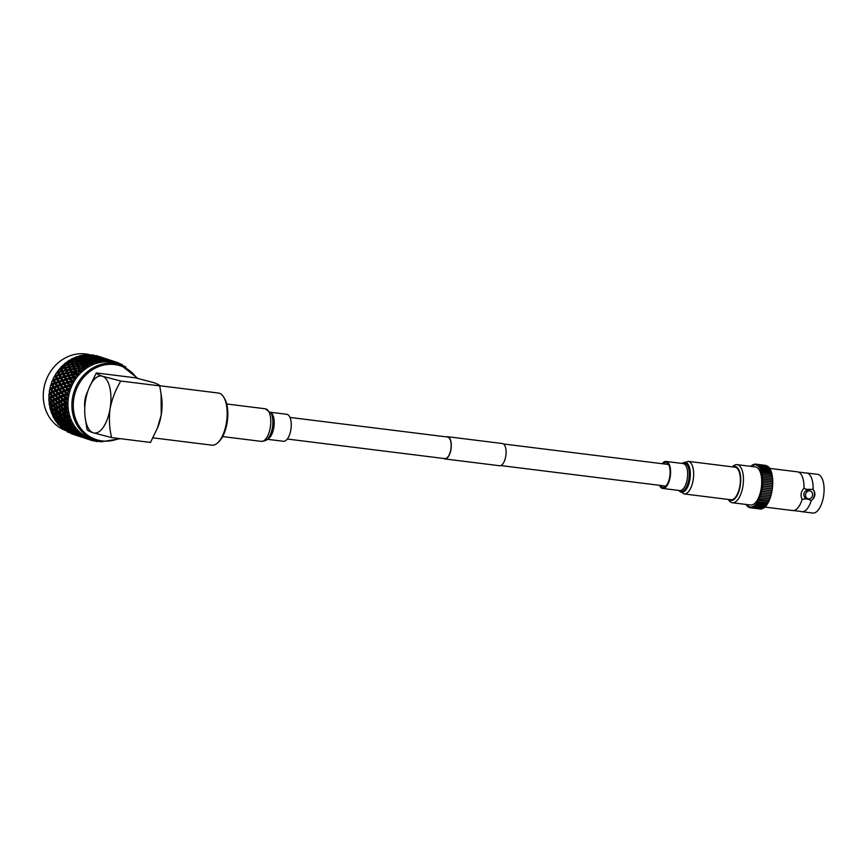 <?xml version="1.0" encoding="UTF-8"?>
<svg xmlns="http://www.w3.org/2000/svg" width="867" height="867" viewBox="0 0 867 867"><rect width="100%" height="100%" fill="white"/><g stroke="black" fill="none" stroke-linecap="round" stroke-linejoin="round"><path stroke-width="1.3" d="M289.99 417.439L447.545 437.022A10.881 4.812 97.1 0 1 447.946 437.12A10.881 4.812 97.1 0 1 450.916 448.889A10.881 4.812 97.1 0 1 444.858 458.621A10.881 4.812 97.1 0 1 444.446 458.524M446.386 436.881A11.195 4.953 97.1 0 1 447.578 436.719A11.195 4.953 97.1 0 1 448.001 436.816A11.195 4.953 97.1 0 1 451.046 448.922A11.195 4.953 97.1 0 1 444.814 458.925A11.195 4.953 97.1 0 1 444.392 458.838A11.195 4.953 97.1 0 1 443.698 458.48M447.578 436.719L502.383 443.525A11.195 4.953 97.1 0 1 502.806 443.622A11.195 4.953 97.1 0 1 505.851 455.728A11.195 4.953 97.1 0 1 499.62 465.742L444.814 458.925M764.727 507.065L792.698 510.544A19.497 8.627 97.1 0 0 793.576 510.555A19.497 8.627 97.1 0 0 802.138 499.468L805.454 498.828L808.673 499.327M808.109 499.164L811.263 500.606A19.497 8.627 97.1 0 1 801.834 511.682A19.497 8.627 97.1 0 1 801.097 511.519A19.497 8.627 97.1 0 1 800.989 511.476L793.576 510.555M769.896 468.418L797.51 471.854A19.497 8.627 97.1 0 1 798.247 472.016A19.497 8.627 97.1 0 1 798.366 472.06L805.768 472.981A19.497 8.627 97.1 0 1 806.646 472.992A19.497 8.627 97.1 0 1 807.383 473.154A19.497 8.627 97.1 0 1 813.116 489.313L806.418 489.4M728.67 499.49A17.177 7.597 -82.9 0 0 730.144 500.367A17.177 7.597 -82.9 0 0 740.234 485.888A17.177 7.597 -82.9 0 0 735.671 466.576A17.177 7.597 -82.9 0 0 732.723 466.901M732.366 466.847L732.604 466.609A19.193 8.497 97.1 0 1 737.069 464.647A19.193 8.497 97.1 0 1 737.795 464.81A19.193 8.497 97.1 0 1 743.019 485.563A19.193 8.497 97.1 0 1 732.333 502.741A19.193 8.497 97.1 0 1 731.607 502.578A19.193 8.497 97.1 0 1 728.486 499.739L728.313 499.446M771.717 492.369L761.67 491.123A21.209 9.385 97.1 0 1 761.616 491.275L771.663 492.521A21.209 9.385 97.1 0 0 771.695 492.369M771.294 494.082A21.209 9.385 97.1 0 1 771.262 494.212L761.215 492.955A21.209 9.385 97.1 0 0 761.248 492.814L761.616 491.275M770.839 495.74A21.209 9.385 97.1 0 1 770.806 495.848L760.76 494.602A21.209 9.385 97.1 0 0 760.803 494.45L761.215 492.955M770.319 497.355A21.209 9.385 97.1 0 1 770.297 497.43L760.251 496.173A21.209 9.385 97.1 0 0 760.294 496.043L760.76 494.602M769.744 498.893A21.209 9.385 97.1 0 1 769.733 498.937L759.687 497.691A21.209 9.385 97.1 0 0 759.741 497.55L760.251 496.173M758.571 500.465L758.419 500.443A21.209 9.385 97.1 0 0 758.484 500.324L768.726 501.776L769.127 500.357L759.069 499.11A21.209 9.385 97.1 0 0 759.134 498.991L759.687 497.691M757.856 501.69L757.736 501.679A21.209 9.385 97.1 0 0 757.801 501.57L758.419 500.443M757.119 502.806L757.01 502.795A21.209 9.385 97.1 0 0 757.075 502.697L757.736 501.679M756.36 503.814L756.262 503.803A21.209 9.385 97.1 0 0 756.327 503.716L757.01 502.795M755.569 504.692L755.482 504.681A21.209 9.385 97.1 0 0 755.558 504.605L756.262 503.803M754.778 505.439L754.691 505.428A21.209 9.385 97.1 0 0 754.767 505.363L755.482 504.681M753.965 506.046L753.889 506.035A21.209 9.385 97.1 0 0 753.965 505.992L754.225 506.512L754.691 505.428M753.152 506.512L753.087 506.501A21.209 9.385 97.1 0 0 753.152 506.469L753.423 507.054L753.889 506.035M752.35 506.837L752.274 506.837A21.209 9.385 97.1 0 0 752.35 506.805L752.61 507.455L753.087 506.501M751.537 507.022L751.472 507.011A21.209 9.385 97.1 0 0 751.537 507L751.808 507.715L752.274 506.837M750.746 507.054L750.67 507.043A21.209 9.385 97.1 0 0 750.746 507.043L751.006 507.834L751.472 507.011M746.433 504.486L746.639 505.439L747.051 505.017A21.209 9.385 97.1 0 0 747.116 505.082L747.278 506.187L747.712 505.699A21.209 9.385 97.1 0 0 747.777 505.764L747.961 506.805L748.416 506.252A21.209 9.385 97.1 0 0 748.47 506.295L748.676 507.282L749.142 506.664A21.209 9.385 97.1 0 0 749.207 506.696L749.456 507.618L749.901 506.924A21.209 9.385 97.1 0 0 749.966 506.946L750.193 507.791L750.67 507.043M808.412 498.904A4.107 3.663 108.3 0 0 809.735 490.83A4.107 3.663 108.3 0 0 808.412 498.904M810.352 490.971L808.824 490.462A4.107 3.663 108.3 0 0 806.256 498.265L807.784 498.763M737.069 464.647L755.374 466.923A19.193 8.497 97.1 0 1 756.089 467.085A19.193 8.497 97.1 0 1 761.313 487.839A19.193 8.497 97.1 0 1 750.638 505.017L732.333 502.741M806.646 472.992L817.603 474.347A19.497 8.627 97.1 0 1 818.34 474.52A19.497 8.627 97.1 0 1 823.65 495.61A19.497 8.627 97.1 0 1 812.791 513.047L801.834 511.682M813.116 489.313C815.988 493.605 815.37 497.365 811.263 500.606M798.366 472.06A19.497 8.627 97.1 0 1 803.98 488.175A12.311 11 108.3 0 0 806.115 489.291M802.138 499.468C800.208 495.49 800.826 491.73 803.98 488.175L806.971 489.562M756.414 465.091A21.209 9.385 97.1 0 1 756.49 465.113L756.165 464.213L755.645 464.918A21.209 9.385 97.1 0 1 755.721 464.929M757.238 465.427L757.162 465.416A21.209 9.385 97.1 0 1 757.227 465.449L757.66 464.864L757.877 465.882A21.209 9.385 97.1 0 1 757.942 465.937L758.354 465.406L758.56 466.489A21.209 9.385 97.1 0 1 758.625 466.554L759.015 466.088L759.21 467.237A21.209 9.385 97.1 0 1 759.264 467.313L759.806 468.115A21.209 9.385 97.1 0 1 759.86 468.202L760.359 469.112A21.209 9.385 97.1 0 1 760.402 469.21L760.858 470.228A21.209 9.385 97.1 0 1 760.901 470.337L761.302 471.464A21.209 9.385 97.1 0 1 761.334 471.583L761.692 472.797A21.209 9.385 97.1 0 1 761.725 472.916L762.017 474.216A21.209 9.385 97.1 0 1 762.039 474.347L762.277 475.723A21.209 9.385 97.1 0 1 762.299 475.864L762.472 477.305A21.209 9.385 97.1 0 1 762.494 477.446L762.602 478.942A21.209 9.385 97.1 0 1 762.613 479.093L762.667 480.632A21.209 9.385 97.1 0 1 762.667 480.784L762.667 482.355A21.209 9.385 97.1 0 1 762.667 482.507L762.592 484.111A21.209 9.385 97.1 0 1 762.581 484.263L772.627 485.509A21.209 9.385 97.1 0 0 772.638 485.357L762.592 484.111M762.277 475.723L772.324 476.969A21.209 9.385 97.1 0 1 772.334 477.002M762.472 477.305L772.519 478.551A21.209 9.385 97.1 0 1 772.53 478.617M772.725 482.009A21.209 9.385 97.1 0 0 772.714 481.879L772.66 480.34A21.209 9.385 97.1 0 0 772.649 480.188L772.692 478.638L762.787 477.489M772.649 480.188L762.602 478.942M772.66 480.34L762.862 479.126M772.714 481.879L762.667 480.632M772.714 483.753A21.209 9.385 97.1 0 0 772.714 483.602L772.811 482.019L762.862 480.806M772.714 483.602L762.667 482.355M772.638 485.357L772.779 483.753L762.787 482.529M771.749 492.38L771.998 490.798A21.209 9.385 97.1 0 0 772.031 490.635L772.28 489.042A21.209 9.385 97.1 0 0 772.302 488.88L762.245 487.633L762.44 486.029A21.209 9.385 97.1 0 0 762.451 485.867L772.508 487.124A21.209 9.385 97.1 0 1 772.486 487.276L762.451 486.029M762.245 487.633A21.209 9.385 97.1 0 1 762.223 487.796L772.28 489.042M772.031 490.635L762.028 489.389M772.053 490.646L762.006 489.389A21.209 9.385 97.1 0 1 761.952 489.541L771.998 490.798M751.732 465.796L751.635 466.24A21.209 9.385 97.1 0 1 751.711 466.186L752.177 465.135L752.437 465.687A21.209 9.385 97.1 0 1 752.513 465.644L752.979 464.658L753.25 465.276A21.209 9.385 97.1 0 1 753.325 465.243L753.791 464.322L754.062 465.005A21.209 9.385 97.1 0 1 754.127 464.994L754.593 464.138L754.864 464.885A21.209 9.385 97.1 0 1 754.929 464.885L755.395 464.094L755.645 464.918M767.208 466.056L756.924 464.463L756.49 465.113M767.967 466.609L757.66 464.864M768.671 467.291L768.4 466.663L758.354 465.406M769.322 468.115L769.062 467.346L759.015 466.088M769.929 469.058L769.679 468.158L759.633 466.912M770.481 470.131L770.254 469.101L760.207 467.855M770.969 471.312L770.774 470.174L760.727 468.917M771.402 472.602L771.251 471.345L761.204 470.098M771.771 473.989L771.663 472.634L761.616 471.388M772.074 475.452L771.771 474.173M772.324 476.969L772.085 475.604M772.519 478.551L772.345 477.11M772.508 487.124L772.627 485.509M772.302 488.88L772.497 487.276L762.44 486.029M761.334 492.846L771.381 494.092L771.663 492.521M770.926 495.751L771.262 494.212M770.438 497.365L770.806 495.848M769.907 498.915L770.297 497.43M769.322 500.378L769.733 498.937M758.007 501.809L768.054 503.055L768.487 501.744M757.303 502.99L767.349 504.236L767.804 503.023M756.566 504.063L766.612 505.309L767.078 504.204M755.807 505.006L765.854 506.252L766.32 505.277M765.041 507.065L765.539 506.22M754.225 506.512L764.282 507.759L764.727 507.032M753.423 507.054L763.469 508.3L763.892 507.715M752.61 507.455L763.047 508.257M750.215 507.791L760.413 509.005M765.496 465.373L755.395 464.094M766.406 465.644L756.165 464.213M757.162 465.416L756.924 464.463M751.375 465.752L750.941 466.37M758.679 500.519L759.069 499.11M761.703 491.134L761.952 489.541M762.006 489.389L762.223 487.796M762.451 485.867L762.624 484.263L772.67 485.509M805.454 498.828A12.311 11 108.3 0 0 802.105 499.425M811.198 500.562A7.695 6.882 108.3 0 0 813.062 489.335M152.971 437.835L211.949 445.172A26.27 11.618 -82.9 0 0 218.061 442.484A26.27 11.618 -82.9 0 0 226.72 420.538A26.27 11.618 -82.9 0 0 223.697 397.14A26.27 11.618 -82.9 0 0 219.427 393.26A26.27 11.618 -82.9 0 0 218.43 393.044L159.636 385.728M91.469 355.221A39.828 35.58 108.3 0 0 90.623 354.961M90.266 354.863A39.828 35.58 108.3 0 0 85.703 353.953A39.828 35.58 108.3 0 0 44.791 384.319A39.828 35.58 108.3 0 0 65.036 430.325M120.394 364.758L116.449 363.457A39.828 35.58 108.3 0 0 110.391 362.103A39.828 35.58 108.3 0 0 69.219 393.477A39.828 35.58 108.3 0 0 91.501 439.114L95.446 440.414A39.828 35.58 -71.7 0 1 73.164 394.778A39.828 35.58 -71.7 0 1 114.336 363.392A39.828 35.58 -71.7 0 1 120.394 364.758L137.842 378.413M94.189 440.425L95.988 441.39A41.052 36.674 108.3 0 0 96.833 441.509A41.052 36.674 108.3 0 0 97.689 441.596L98.6 440.631L98.805 441.325M98.426 440.924L100.106 441.747L100.464 440.739M100.106 441.747A41.052 36.674 108.3 0 0 101.341 441.758M125.932 367.185A41.052 36.674 108.3 0 0 124.555 366.199L122.724 365.852M124.252 367.229L124.555 366.199M99.228 359.881L98.448 360.77L99.076 361.951L99.228 359.881L102.479 360.336L103.411 361.929L103.39 359.632L106.63 360.26L107.454 361.821L108.039 360.639L107.15 361.452L107.519 359.881L110.748 360.694L111.453 362.2L112.125 361.149L111.128 361.951L111.572 360.65L114.943 361.702L115.354 363.067L116.102 362.157L117.11 363.631L117.229 362.449A41.052 36.674 108.3 0 1 118.822 363.067L119.115 364.422L119.928 363.663L120.784 365.202L121.012 364.086A41.052 36.674 108.3 0 1 122.507 364.909L122.68 366.242L123.743 366.08M114.943 361.702A41.052 36.674 108.3 0 0 113.284 361.29L112.016 360.932M112.125 361.149L113.263 362.536L113.284 361.29M110.911 360.835A41.052 36.674 108.3 0 0 110.066 360.726A41.052 36.674 108.3 0 0 109.22 360.629L107.931 360.336M92.195 355.318L95.836 356.521L92.195 355.318L91.23 356.207L92.01 355.091L95.24 355.828L93.278 355.047A41.052 36.674 108.3 0 0 92.552 354.95A41.052 36.674 108.3 0 0 91.815 354.863L90.894 355.828M96.291 355.828L99.933 357.031L96.291 355.828L95.207 356.695L96.085 355.676L99.293 356.597L97.31 355.893A41.052 36.674 108.3 0 0 95.879 355.535L94.85 356.456M100.269 356.836L99.662 356.825M95.988 441.39L96.465 440.36L94.861 441.108L94.319 439.797L94.861 441.097L94.644 440.024L93.614 440.945A41.052 36.674 108.3 0 1 91.967 440.523L92.563 439.493L90.883 440.089L90.807 438.919L89.474 439.732L86.332 438.637L85.92 437.271L86.104 438.594L89.258 439.656L85.692 438.485M82.484 367.456L79.461 367.792L78.843 366.253L81.899 365.972L83.871 368.681L83.297 365.863L84.305 369.689L84.132 368.063L85.898 368.508L85.085 367.218L83.871 367.326M73.858 376.213L70.422 377.784L69.479 375.888L72.221 375.227L73.121 377.091L74.779 378.034L76.599 377.611L75.462 376.527L74.367 376.787L73.489 374.934L76.296 374.338L76.621 375.043A41.052 36.674 108.3 0 0 75.462 376.527M75.006 372.311L72.893 374.273M64.212 413.689L66 416.615M58.284 392.892L58.122 394.355M56.409 376.245L59.032 375.487L60.061 377.448L57.482 378.229L56.409 376.245L54.003 376.972A41.052 36.674 108.3 0 0 53.277 378.445L52.659 381.133M55.239 376.603L56.322 378.597L53.819 379.421L53.277 378.445M63.887 376.354L61.254 377.102L60.246 375.151L62.933 374.446L63.887 376.354L65.578 377.253L64.169 374.132L66.911 373.471L67.81 375.335L65.112 376.029M71.831 374.392L69.057 375.032L68.179 373.189L70.986 372.582L71.831 374.392L73.446 375.389L72.286 372.322L75.147 371.78L75.928 373.525L73.11 374.111M76.469 371.542L77.499 374.577L76.469 371.542L79.385 371.054L79.666 371.715A41.052 36.674 108.3 0 0 78.366 373.059L77.228 373.265M75.418 369.093L78.388 368.681L79.06 370.296L76.133 370.762L75.418 369.093L76.339 372.084L75.147 371.78M75.928 373.525L78.073 375.747L77.586 374.111L79.406 374.219L78.366 373.059M72.286 372.322L74.79 377.665M71.159 369.786L74.074 369.299L74.8 370.989L71.918 371.52L71.159 369.786L72.199 372.821L70.986 372.582M68.179 373.189L69.057 375.032M66.976 370.567L69.837 370.025L70.617 371.77L67.799 372.355L66.976 370.567L68.135 373.644L66.911 373.471M67.81 375.335L69.468 376.289L72.405 381.783L70.856 378.651L73.543 377.947L73.923 378.706A41.052 36.674 108.3 0 0 72.904 380.299L71.863 380.602M64.169 374.132L68.699 382.878L67.463 383.019L68.623 385.056L66.195 385.913L64.982 383.853L67.463 383.019M62.879 371.434L65.686 370.838L66.521 372.637L63.757 373.287L62.879 371.434L64.158 374.533L62.933 374.446M60.246 375.151L61.254 377.102M58.858 372.387L61.611 371.726L62.511 373.59L59.801 374.284L58.858 372.387L60.278 375.498L59.032 375.487M60.061 377.448L61.785 378.283L64.429 382.9M61.665 368.822L64.526 368.269L65.318 370.025L62.489 370.61L61.665 368.822L59.032 369.364A41.052 36.674 108.3 0 0 58.024 370.642L58.848 372.788L56.333 373.027A41.052 36.674 108.3 0 0 55.455 374.414L57.482 378.229M56.322 378.597L58.089 379.378L59.108 381.133L57.991 379.15L60.549 378.348L61.633 380.342L59.129 381.166L59.79 382.271L58.002 381.556L55.575 382.412L54.361 380.353L56.843 379.518L58.002 381.556M52.703 379.8L54.48 380.526L53.819 379.421M55.683 375.086L54.729 375.649L54.545 377.091M57.623 372.691L58.577 374.609L55.943 375.346L55.455 374.414M79.753 368.497L80.544 371.444L79.753 368.497L82.766 368.15L83.004 368.757A41.052 36.674 108.3 0 0 81.596 369.938L80.414 370.101M78.843 366.253L79.526 369.136L78.388 368.681M79.06 370.296L81.043 372.539L80.718 370.892L82.517 371.174L81.596 369.938M74.8 370.989L76.339 372.084L76.133 370.762M74.443 366.752L77.456 366.394L78.084 367.955L75.104 368.356L74.443 366.752L75.245 369.689L74.074 369.299M70.617 371.77L72.199 372.821L71.918 371.52M70.108 367.348L73.077 366.925L73.76 368.551L70.823 369.017L70.108 367.348L71.029 370.339L69.837 370.025M66.521 372.637L68.135 373.644L67.799 372.355M65.849 368.042L68.764 367.554L69.49 369.244L66.618 369.765L65.849 368.042L66.889 371.076L65.686 370.838M62.511 373.59L64.158 374.533L63.757 373.287M64.797 365.592L67.767 365.18L68.45 366.795L65.513 367.261L64.797 365.592L64.624 366.188L62.056 366.026A41.052 36.674 108.3 0 0 60.939 367.185L62.825 371.889L61.611 371.726M58.577 374.609L60.278 375.498L59.801 374.284M54.751 375.693L56.474 376.538L55.943 375.346M58.154 371.401L57.135 371.845L56.832 373.276M60.376 369.082L61.21 370.892L58.447 371.531L58.024 370.642M82.506 363.826L85.638 363.696L86.147 365.029L83.048 365.213L82.506 363.826L82.972 366.578L81.899 365.972M78.084 367.955L79.526 369.136L79.461 367.792M77.987 364.107L81.086 363.902L81.639 365.31L78.572 365.571L77.987 364.107L78.561 366.925L77.456 366.394M73.76 368.551L75.245 369.689L75.104 368.356M73.532 364.508L76.589 364.227L77.174 365.701L74.15 366.037L73.532 364.508L74.215 367.391L73.077 366.925M69.49 369.244L71.029 370.339L70.823 369.017M69.132 364.996L72.145 364.649L72.774 366.199L69.794 366.6L69.132 364.996L69.934 367.944L68.764 367.554M65.318 370.025L66.889 371.076L66.618 369.765M68.222 362.753L71.278 362.471L71.874 363.956L68.84 364.281L68.222 362.753L67.951 363.425L65.393 363.056A41.052 36.674 108.3 0 0 64.169 364.075L65.719 368.583L64.526 368.269M61.21 370.892L62.825 371.889L62.489 370.61M57.2 371.835L58.848 372.788L58.447 371.531M60.972 368.02L59.942 368.28L59.465 369.732M63.454 365.798L64.191 367.489L61.308 368.02L61.579 369.32L60.007 368.269A41.052 36.674 108.3 0 0 59.942 368.28M61.308 368.02L60.939 367.185M87.068 363.652L87.437 366.329L87.068 363.652L90.417 364.097A41.052 36.674 108.3 0 0 88.813 364.92L87.578 364.964M86.375 361.853L89.561 361.875L90.016 363.056L86.852 363.078L86.375 361.853L85.876 362.655L86.635 364.433L85.638 363.696M86.147 365.029L87.816 367.24L87.784 365.636L89.507 366.242L88.813 364.92M81.639 365.31L82.972 366.578L83.048 365.213M81.758 361.907L84.923 361.853L85.41 363.11L82.267 363.219L81.758 361.907L82.127 364.573L81.086 363.902M77.174 365.701L78.561 366.925L78.572 365.571M77.196 362.081L80.328 361.951L80.837 363.284L77.737 363.468L77.196 362.081L77.662 364.823L76.589 364.227M72.774 366.199L74.215 367.391L74.15 366.037M72.687 362.363L75.776 362.157L76.329 363.566L73.261 363.826L72.687 362.363L73.261 365.18L72.145 364.649M68.45 366.795L69.934 367.944L69.794 366.6M71.885 360.325L75.017 360.195L75.537 361.528L72.427 361.712L71.885 360.325L71.506 361.073L68.992 360.499A41.052 36.674 108.3 0 0 67.669 361.366L68.905 365.636L67.767 365.18M64.191 367.489L65.719 368.583L65.513 367.261M64.082 364.985L63.128 365.007L62.435 366.513M66.835 362.894L67.474 364.454L64.483 364.855L64.169 364.075M91.013 361.907L90.471 362.742L91.187 364.4L91.013 361.907L94.395 362.449A41.052 36.674 108.3 0 0 92.736 363.078L91.469 363.056M90.385 360.347L93.614 360.542L94.026 361.55L90.818 361.409L90.385 360.347L89.778 361.192L90.471 362.742L89.561 361.875M90.016 363.056L91.534 365.213L91.642 363.663L93.3 364.433L92.736 363.078M85.41 363.11L86.635 364.433L86.852 363.078M85.703 360.163L88.911 360.271L89.355 361.366L86.158 361.311L85.703 360.163L85.161 360.986L85.876 362.655L84.923 361.853M80.837 363.284L82.127 364.573L82.267 363.219M81.064 360.098L84.251 360.13L84.706 361.301L81.541 361.322L81.064 360.098L80.577 360.9L81.325 362.677L80.328 361.951M76.329 363.566L77.662 364.823L77.737 363.468M76.459 360.152L79.612 360.108L80.1 361.355L76.957 361.463L76.459 360.152L76.014 360.932L76.816 362.829L75.776 362.157M71.874 363.956L73.261 365.18L73.261 363.826M75.754 358.353L78.94 358.374L79.396 359.556L76.231 359.577L75.754 358.353L75.266 359.155L72.795 358.374A41.052 36.674 108.3 0 0 71.408 359.079L72.351 363.078L71.278 362.471M67.474 364.454L68.905 365.636L68.84 364.281M63.139 365.05L64.624 366.188L64.483 364.855M67.474 362.33L66.553 362.168L65.686 363.652M70.465 360.401L71.018 361.81L67.951 362.07L67.951 363.425L66.564 362.2A41.052 36.674 108.3 0 0 66.499 362.211M67.951 362.07L67.669 361.366M95.088 360.65L94.416 361.506L95.088 362.937L95.088 360.65L98.48 361.29A41.052 36.674 108.3 0 0 96.779 361.712L95.5 361.626M94.492 359.328L97.743 359.697L98.134 360.531L94.904 360.228L94.492 359.328L93.766 360.206L94.416 361.506L93.614 360.542M94.026 361.55L95.403 363.641L95.641 362.168L97.223 363.078L96.779 361.712M89.355 361.366L90.471 362.742L90.818 361.409M89.778 358.895L93.018 359.176L93.419 360.098L90.19 359.881L89.778 358.895L89.106 359.762L89.778 361.192L88.911 360.271M84.706 361.301L85.876 362.655L86.158 361.311M85.074 358.591L88.304 358.786L88.716 359.794L85.508 359.653L85.074 358.591L84.467 359.437L85.161 360.986L84.251 360.13M80.1 361.355L81.325 362.677L81.541 361.322M80.403 358.407L83.611 358.526L84.045 359.61L80.848 359.556L80.403 358.407L79.851 359.241L80.577 360.9L79.612 360.108M75.537 361.528L76.816 362.829L76.957 361.463M79.764 356.846L82.994 357.041L83.416 358.049L76.762 356.716A41.052 36.674 108.3 0 0 75.321 357.247L74.887 358.277L76.014 360.932L75.017 360.195M71.018 361.81L72.351 363.078L72.427 361.712M71.094 360.076L70.216 359.751L69.197 361.192M74.302 358.353L74.79 359.61L71.647 359.718L71.408 359.079M98.654 358.819L102.295 360.022L99.044 359.534L98.654 358.819L97.808 359.707L98.448 360.77L97.743 359.697M98.134 360.531L99.38 362.547L99.748 361.149L101.233 362.2L100.908 360.845L99.618 360.694M93.419 360.098L94.416 361.506L94.904 360.228M93.918 358.136L97.169 358.591L97.559 359.339L94.308 358.938L93.918 358.136L93.137 359.014L93.766 360.206L93.018 359.176M88.716 359.794L89.778 361.192L90.19 359.881M89.193 357.583L92.433 357.941L92.834 358.775L89.583 358.472L89.193 357.583L88.467 358.45L89.106 359.762L88.304 358.786M84.045 359.61L85.161 360.986L85.508 359.653M84.467 357.15L87.708 357.432L88.109 358.353L84.879 358.125L84.467 357.15L83.806 358.006L84.467 359.437L83.611 358.526M79.396 359.556L80.577 360.9L80.848 359.556M83.882 355.828L87.123 356.196L87.524 357.031L84.283 356.716L83.882 355.828L83.156 356.705L82.398 355.676L80.848 355.535A41.052 36.674 108.3 0 0 79.374 355.903L78.81 356.933L79.851 359.241L78.94 358.374M74.79 359.61L76.014 360.932L76.231 359.577M70.227 359.783L71.506 361.073L71.647 359.718M74.887 358.277L74.02 357.8L72.904 359.155M78.301 356.77L78.734 357.865L75.537 357.811L75.266 359.155L74.085 357.8A41.052 36.674 108.3 0 0 74.02 357.8M75.537 357.811L75.321 357.247M103.39 359.632L102.49 360.52L102.805 358.819L106.457 360.022L103.206 359.361M97.559 359.339L98.448 360.77L99.044 359.534M98.48 358.505L98.079 357.876L101.732 359.079L98.48 358.505L97.808 359.707L96.996 358.266L93.734 357.789L93.343 357.063L96.996 358.266M92.834 358.775L93.766 360.206L94.308 358.938M93.343 357.063L92.509 357.952L93.137 359.014L92.433 357.941M88.109 358.353L89.106 359.762L89.583 358.472M88.607 356.38L91.859 356.836L92.249 357.583L89.008 357.193L88.607 356.38L87.827 357.269L88.467 358.45L87.708 357.432M83.416 358.049L84.467 359.437L84.879 358.125M88.033 355.318L91.685 356.521L88.434 356.034L88.033 355.318L87.199 356.207L86.548 355.091L84.999 354.863A41.052 36.674 108.3 0 0 83.503 355.047L82.82 356.077L83.806 358.006L82.994 357.041M78.734 357.865L79.851 359.241L80.198 357.908M78.81 356.933L77.575 356.738M82.398 355.676L82.799 356.597L79.569 356.38L79.157 357.692L78.106 356.294A41.052 36.674 108.3 0 0 78.03 356.294M107.519 359.881L106.5 360.77L106.901 359.328L110.553 360.531L107.335 359.697M102.805 358.819L101.851 359.707L102.208 358.136L105.861 359.339L102.62 358.591M98.079 357.876L97.18 358.765L97.505 357.063L101.146 358.266L97.895 357.605M92.249 357.583L93.137 359.014L93.734 357.789M93.17 356.76L92.769 356.131L96.421 357.334L93.17 356.76L92.509 357.952L91.859 356.836M87.524 357.031L88.467 358.45L89.008 357.193M87.86 355.004L87.675 354.701A41.052 36.674 108.3 0 1 89.16 354.701L91.111 355.578L87.86 355.004L87.199 356.207L87.827 357.269L87.123 356.196M82.799 356.597L83.806 358.006L84.283 356.716M82.82 356.077L81.726 355.622M86.548 355.091L86.949 355.838L83.698 355.437L83.156 356.705L82.213 355.275A41.052 36.674 108.3 0 0 82.148 355.275M111.572 360.65L110.434 361.506L110.889 360.336L114.466 361.517M106.901 359.328L105.828 360.195L106.262 358.895L109.914 360.098L106.706 359.176M102.208 358.136L101.19 359.014L101.602 357.572L105.243 358.775L102.024 357.941M97.505 357.063L96.54 357.952L96.909 356.38L100.55 357.583L97.321 356.836M92.769 356.131L91.869 357.02L92.596 355.86M86.949 355.838L87.827 357.269L88.434 356.034M114.542 361.539L111.366 360.531M116.102 362.157L115.008 362.937L115.983 362.016L114.238 362.731L114.726 361.842M110.673 360.271L109.697 361.181L110.673 360.271L110.087 360.217M106.262 358.895L105.124 359.751L105.59 358.591L109.155 359.762M101.602 357.572L100.518 358.45L100.951 357.139L104.604 358.342L101.396 357.432M96.909 356.38L95.879 357.269L96.714 356.196M87.675 354.701L86.873 355.708M109.231 359.794L106.056 358.786M119.928 363.663L118.725 364.4L119.776 363.598L118.974 363.793M105.59 358.591L104.398 359.437L105.362 358.515L104.105 358.342M100.951 357.139L99.813 358.006L100.279 356.836L103.845 358.017M103.932 358.06L100.745 357.031M110.12 360.184L109.415 360.098M119.061 363.739L118.346 363.826M100.279 356.836L99.087 357.681L100.052 356.77M89.604 439.471L90.222 439.829M90.883 440.089L89.724 438.496L90.038 439.786M84.901 438.128L85.605 438.442M79.591 436.372L80.382 436.73M80.198 436.361L80.794 436.849L80.609 435.516L81.021 436.892L84.663 438.095L81.021 436.892M82.593 436.903L84.402 437.315A41.052 36.674 108.3 0 0 85.898 438.138L82.593 436.903L82.289 435.57L82.332 436.925M81.78 436.957L81.422 435.602L81.541 436.946M74.519 434.649L78.648 436.155L75.071 434.985M74.887 434.616L75.483 435.093L75.299 433.771L75.711 435.136L79.352 436.339L75.711 435.136M80.934 436.35L77.293 435.147L81.086 436.264M81.801 436.177L78.16 434.974L82.007 436.068M79.092 434.692L80.945 435.017A41.052 36.674 108.3 0 0 82.343 436.025L79.092 434.692L78.886 433.435L78.799 434.79M78.16 434.974L77.911 433.684L77.878 435.039M77.293 435.147L76.979 433.825L77.022 435.18M76.48 435.201L76.112 433.858L76.231 435.201M74.053 434.595L72.048 433.966A41.052 36.674 108.3 0 1 70.671 433.424L74.096 434.562M74.811 434.66L71.17 433.457L74.909 434.595M75.624 434.595L71.983 433.392L75.776 434.508M76.502 434.432L72.85 433.229L76.708 434.313M77.434 434.15L73.782 432.947L77.694 434.009M78.431 433.749L74.79 432.557L75.527 432.221L78.756 433.608M80.945 435.017L81.899 434.064L80.089 434.204L79.937 433.077L78.767 433.608L75.873 432.059L75.754 430.877L75.527 432.221M74.79 432.557L74.638 431.332L74.464 432.687M73.782 432.947L73.576 431.679L73.489 433.045M72.85 433.229L72.6 431.929L72.579 433.294M71.983 433.392L71.679 432.069L71.723 433.424M71.17 433.457L70.801 432.102L70.921 433.446M70.314 432.85L68.276 432.308A41.052 36.674 108.3 0 1 66.976 431.603L70.465 432.763M71.192 432.676L67.539 431.473L71.397 432.568M72.124 432.395L68.482 431.192L72.384 432.265M73.131 432.004L69.479 430.801L73.446 431.853M74.638 431.332L73.457 431.864L70.563 430.303L71.343 429.913L74.204 431.506L73.457 431.864M75.364 430.91L74.562 431.332L71.723 429.707L72.557 429.252L75.364 430.91L76.957 430.314L75.743 430.704L72.958 429.024L72.926 427.919L72.557 429.252M71.723 429.707L71.647 428.569L71.343 429.913M75.873 432.059L77.781 432.297L78.843 431.398L77.022 431.365L76.957 430.314L74.562 431.332M70.563 430.303L70.444 429.122L70.216 430.476M69.479 430.801L69.327 429.577L69.165 430.932M68.482 431.192L68.276 429.934L68.179 431.289M67.539 431.473L67.29 430.184L67.268 431.538M66.813 430.639L64.732 430.184A41.052 36.674 108.3 0 1 63.519 429.317L67.084 430.509M67.821 430.249L64.169 429.046L67.821 430.249L65.253 428.558L66.044 428.157L68.894 429.761L68.146 430.108L70.444 429.122L69.252 429.577L66.412 427.962L67.247 427.496L70.054 429.165L69.252 429.577M71.3 428.471L70.433 428.959L67.648 427.268L68.547 426.748L71.3 428.471L72.926 427.919L71.701 428.233L68.981 426.488L69.945 425.903L72.622 427.691L71.701 428.233M72.622 427.691L74.291 427.193L73.056 427.431L70.4 425.621L70.444 424.624L69.945 425.903M68.981 426.488L68.981 425.437L68.547 426.748M67.648 427.268L67.615 426.174L67.247 427.496M66.412 427.962L66.336 426.813L66.044 428.157M65.253 428.558L65.133 427.366L64.906 428.721M64.169 429.046L64.017 427.821L63.855 429.187M62.511 428.504L62.5 428.515A41.052 36.674 108.3 0 1 62.446 428.471L61.449 427.626A41.052 36.674 108.3 0 1 60.354 426.607L63.584 428.005L62.836 428.363L65.133 427.366L63.941 427.832L61.102 426.206L61.947 425.74L64.743 427.409L63.941 427.832M65.99 426.727L65.123 427.203L62.337 425.524L63.248 424.993L65.99 426.727L67.615 426.174L66.391 426.488L63.67 424.743L64.635 424.147L67.312 425.935L66.391 426.488M68.731 425.079L67.745 425.675L65.09 423.876L66.12 423.226L68.731 425.079L70.444 424.624L69.197 424.787L66.607 422.923L67.702 422.229L70.249 424.126L69.197 424.787M70.249 424.126L71.983 423.725L70.747 423.811L68.222 421.904L68.33 421.015L67.702 422.229M66.607 422.923L66.683 421.98L66.12 423.226M65.09 423.876L65.133 422.868L64.635 424.147M63.67 424.743L63.681 423.692L63.248 424.993M62.337 425.524L62.305 424.418L61.947 425.74M61.102 426.206L61.026 425.068L60.733 426.412M59.249 425.112L60.397 425.361L60.354 426.607M60.679 424.971L59.812 425.459L58.479 424.657A41.052 36.674 108.3 0 1 57.493 423.497L60.679 424.971L62.305 424.418L61.08 424.732L58.36 422.988L59.324 422.402L62.001 424.191L61.08 424.732M63.421 423.324L62.446 423.93L59.78 422.121L60.809 421.481L63.421 423.324L65.133 422.868L63.887 423.031L61.297 421.178L62.391 420.484L64.938 422.381L63.887 423.031M66.553 421.362L65.437 422.066L62.912 420.159L64.082 419.411L66.553 421.362L68.33 421.015L67.084 421.026L64.635 419.064L65.87 418.284L68.276 420.267L67.084 421.026M68.276 420.267L70.064 419.975L68.829 419.91L66.456 417.916L66.607 417.135L65.87 418.284M64.635 419.064L64.765 418.23L64.082 419.411M62.912 420.159L63.02 419.26L62.391 420.484M64.938 422.381L66.683 421.98L65.437 422.066M61.297 421.178L61.373 420.224L60.809 421.481M59.78 422.121L59.823 421.124L59.324 422.402M58.36 422.988L58.371 421.936L57.937 423.237M56.539 421.785L56.68 422.457L58.371 421.936L55.856 421.319A41.052 36.674 108.3 0 1 55 420.04L58.111 421.568L57.135 422.175M56.637 422.402A41.052 36.674 108.3 0 0 56.68 422.457L57.656 422.327L57.493 423.497M59.639 420.625L58.577 421.286L55.987 419.422L57.081 418.728L59.639 420.625L61.373 420.224L60.126 420.311L57.601 418.403L58.772 417.666L61.243 419.606L60.126 420.311M62.966 418.523L61.774 419.27L59.324 417.32L60.56 416.528L62.966 418.523L64.765 418.23L63.529 418.165L61.145 416.171L62.457 415.347L64.787 417.374L63.529 418.165M66.726 416.16L65.383 416.994L63.074 414.957L64.472 414.101L66.726 416.16L68.558 415.987L67.344 415.77L65.123 413.711L65.318 413.05L64.472 414.101M63.074 414.957L62.457 415.347M64.787 417.374L66.607 417.135L65.383 416.994M61.145 416.171L61.297 415.391L60.56 416.528M59.324 417.32L59.455 416.474L58.772 417.666M61.243 419.606L63.02 419.26L61.774 419.27M57.601 418.403L57.71 417.515L57.081 418.728M55.987 419.422L56.062 418.479L55.499 419.726M54.155 417.081L55 420.04M55.943 417.851L54.816 418.566L53.602 417.656A41.052 36.674 108.3 0 1 52.898 416.268L53.461 415.911L55.943 417.851L57.71 417.515L56.463 417.526L54.014 415.564L55.25 414.784L57.656 416.767L56.463 417.526M59.476 415.618L58.219 416.42L55.835 414.415L57.157 413.592L59.476 415.618L61.297 415.391L57.775 413.212L59.162 412.356L61.416 414.415L60.072 415.25M63.464 413.158L62.045 414.025L59.812 411.955L61.275 411.066L63.464 413.158L65.318 413.05L61.969 410.655L63.519 409.744L65.61 411.858L64.125 412.757M65.61 411.858L67.485 411.814L66.315 411.446L64.461 408.791L63.519 409.744M61.969 410.655L61.275 411.066M59.812 411.955L59.162 412.356M61.416 414.415L63.258 414.242L62.045 414.025M57.775 413.212L57.157 413.592M55.835 414.415L55.997 413.635L55.25 414.784M57.656 416.767L59.455 416.474L58.219 416.42M54.014 415.564L54.144 414.729L53.461 415.911M54.328 418.88L56.062 418.479L54.816 418.566M52.345 413.266L52.323 415.033L54.144 414.729L51.76 413.711A41.052 36.674 108.3 0 1 51.207 412.237L51.847 411.847L54.177 413.862L52.909 414.664M52.302 414.979A41.052 36.674 108.3 0 0 52.323 415.033L53.234 415.271L52.898 416.268M56.106 412.659L54.762 413.494L52.464 411.457L53.852 410.6L56.106 412.659L57.948 412.486L54.502 410.21L55.976 409.322L58.154 411.402L56.734 412.269M60.3 410.113L58.815 411.001L56.658 408.91L58.208 407.999L60.3 410.113L62.175 410.058L58.923 407.577L60.56 406.645L62.576 408.78L61.004 409.701M64.96 407.414L63.313 408.357L61.319 406.211L63.02 405.268L64.96 407.414L66.846 407.501L64.05 404.434L63.02 405.268M61.319 406.211L60.56 406.645M62.576 408.78L64.461 408.791L63.313 408.357M58.923 407.577L58.208 407.999M56.658 408.91L55.976 409.322M58.154 411.402L60.007 411.294L58.815 411.001M54.502 410.21L53.852 410.6M52.464 411.457L51.847 411.847M54.177 413.862L55.997 413.635L54.762 413.494M50.947 409.224L50.774 410.925L52.638 410.741L50.351 409.538A41.052 36.674 108.3 0 1 49.961 407.999L50.665 407.566L52.844 409.657L51.424 410.524M50.752 410.871A41.052 36.674 108.3 0 0 50.774 410.925L51.619 411.337L51.207 412.237M55 408.357L53.505 409.257L51.348 407.154L52.898 406.244L55 408.357L56.875 408.314L53.624 405.821L55.25 404.889L57.265 407.024L55.694 407.945M59.65 405.669L58.002 406.601L56.008 404.466L57.71 403.513L59.65 405.669L61.546 405.745L58.512 403.079L60.289 402.125L62.153 404.282L60.419 405.236M64.776 402.884L62.966 403.849L61.123 401.692L62.998 400.727L64.776 402.884L66.661 403.101L64.093 400.012L62.998 400.727M61.123 401.692L60.289 402.125M62.153 404.282L64.05 404.434L62.966 403.849M58.512 403.079L57.71 403.513M56.008 404.466L55.25 404.889M57.265 407.024L59.151 407.046L58.002 406.601M53.624 405.821L52.898 406.244M51.348 407.154L50.665 407.566M52.844 409.657L54.697 409.549L53.505 409.257M49.983 404.997L49.961 407.999M51.955 405.279L50.384 406.2L49.386 405.182A41.052 36.674 108.3 0 1 49.159 403.588L49.939 403.144L51.955 405.279L53.841 405.29L50.698 402.711L52.399 401.768L54.35 403.914L52.692 404.856M56.843 402.537L55.12 403.491L53.201 401.334L54.989 400.37L56.843 402.537L58.739 402.678L55.824 399.936L57.677 398.972L59.465 401.139L57.656 402.093M62.196 399.73L60.311 400.695L58.555 398.527L60.495 397.563L62.196 399.73L64.093 400.012L61.405 397.129L63.432 396.165L65.047 398.332L63.085 399.297M65.047 398.332L66.932 398.668L64.591 395.59L63.432 396.165M61.405 397.129L60.495 397.563M58.555 398.527L57.677 398.972M59.465 401.139L61.362 401.345L60.311 400.695M55.824 399.936L54.989 400.37M53.201 401.334L52.399 401.768M54.35 403.914L56.236 404L55.12 403.491M50.698 402.711L49.939 403.144M49.69 406.612L51.554 406.558L50.384 406.2M49.462 400.662L49.159 403.588M51.532 400.782L49.809 401.735L48.888 400.706A41.052 36.674 108.3 0 1 48.812 399.08L49.679 398.625L51.532 400.782L53.429 400.922L50.514 398.181L52.378 397.216L54.155 399.384L52.345 400.348M56.886 397.986L55 398.95L53.245 396.783L55.195 395.818L56.886 397.986L58.783 398.256L56.095 395.374L58.122 394.42L59.736 396.577L57.775 397.541M62.706 395.179L60.657 396.143L59.064 393.976L61.167 393.033L62.706 395.179L64.591 395.59L62.142 392.599L64.331 391.667L65.794 393.802L63.659 394.745M60.538 393.315L62.348 392.523L60.029 389.489L62.294 388.568L63.681 390.692L61.47 391.624M63.681 390.692L65.534 391.223L64.331 391.667M65.794 393.802L67.659 394.268L65.339 391.234L67.604 390.323L68.146 391.158A41.052 36.674 108.3 0 0 67.648 393L66.781 393.369M59.064 393.976L58.122 394.42M59.736 396.577L61.633 396.923L60.657 396.143M56.095 395.374L55.195 395.818M53.245 396.783L52.378 397.216M54.155 399.384L56.052 399.6L55 398.95M50.514 398.181L49.679 398.625M49.04 402.169L50.925 402.245L49.809 401.735M49.397 396.252L48.812 399.08M51.576 396.23L49.69 397.194L48.845 396.165A41.052 36.674 108.3 0 1 48.942 394.528L49.885 394.062L51.576 396.23L53.472 396.512L50.785 393.629L52.811 392.664L54.437 394.832L52.464 395.796M57.395 393.434L55.347 394.387L53.754 392.231L55.856 391.277L57.395 393.434L59.281 393.835L56.843 390.844L59.021 389.912L60.484 392.047L58.349 393M55.217 391.57L57.049 390.768L54.729 387.733L56.984 386.823L58.371 388.936L56.171 389.868M66.987 389.359L64.711 390.269L63.345 388.156L65.675 387.256L66.987 389.359L68.818 389.955L66.759 386.855L69.165 385.988L69.653 386.812A41.052 36.674 108.3 0 0 68.981 388.589L68.049 388.947M65.101 386.314L62.738 387.191L61.449 385.111L63.865 384.244L65.101 386.314L66.911 386.964L65.675 387.256M61.676 387.603L59.389 388.514L58.035 386.4L60.365 385.512L61.676 387.603L63.508 388.199L62.294 388.568M65.534 391.223L64.711 390.269M58.371 388.936L60.224 389.467L59.021 389.912M60.484 392.047L62.348 392.523L56.322 395.168L55.347 394.387M53.754 392.231L52.811 392.664M54.437 394.832L56.322 395.168L50.741 397.845L49.69 397.194M50.785 393.629L49.885 394.062M48.845 397.639L50.741 397.845L49.376 398.538M49.787 391.819L48.942 394.528M52.096 391.678L50.037 392.643L49.278 391.602A41.052 36.674 108.3 0 1 49.538 389.987L50.546 389.532L52.096 391.678L53.971 392.09L51.532 389.099L53.711 388.156L55.174 390.302L53.05 391.245M50.622 387.441L49.538 389.987L51.727 389.023L50.167 387.094A41.052 36.674 108.3 0 1 50.589 385.501L51.673 385.067L53.06 387.191L50.86 388.123M68.623 385.056L70.411 385.772L68.612 382.65L69.696 384.59M68.981 383.322L68.612 382.65L71.159 381.848L71.582 382.64A41.052 36.674 108.3 0 0 70.736 384.341L69.75 384.666M63.313 383.301L60.885 384.157L59.671 382.098L62.153 381.263L63.313 383.301L65.101 384.027L63.865 384.244M66.911 386.964L66.195 385.913M59.79 384.558L57.428 385.447L56.149 383.355L58.555 382.488L59.79 384.558L61.6 385.219L60.365 385.512M63.508 388.199L62.738 387.191M56.377 385.858L54.09 386.769L52.724 384.655L55.065 383.756L56.377 385.858L58.208 386.454L56.984 386.823M60.224 389.467L59.389 388.514M53.06 387.191L54.914 387.722L53.711 388.156M55.174 390.302L57.049 390.768L51.012 393.423L50.037 392.643M49.126 393.076L51.012 393.423L49.527 394.106M50.134 389.695L51.727 389.023L49.863 388.546A41.052 36.674 108.3 0 0 49.82 388.568M66.943 382.098L64.44 382.921L63.302 380.895L65.849 380.104L66.943 382.098L68.699 382.878L67.03 379.746L69.653 378.987L70.671 380.949L68.103 381.729M63.724 381.653L61.633 380.342M69.653 378.987L70.856 378.651M70.671 380.949L72.405 381.783L71.159 381.848M65.849 380.104L67.03 379.746M62.153 381.263L63.389 381.122L61.72 377.99L64.342 377.243L65.372 379.193L62.792 379.984M64.591 383.171L64.992 383.843M65.101 384.027L64.44 382.921M58.555 382.488L59.79 382.271M61.6 385.219L60.885 384.157M55.065 383.756L56.29 383.463L54.48 382.813L52.118 383.691L51.5 382.694A41.052 36.674 108.3 0 1 52.085 381.155L53.245 380.743L54.48 382.813M58.208 386.454L57.428 385.447M51.673 385.067L52.898 384.699L51.066 384.103A41.052 36.674 108.3 0 0 51.012 384.124L51.175 385.36M54.914 387.722L54.09 386.769M90.699 440.122L91.967 440.523M86.332 438.637L88.087 439.157A41.052 36.674 108.3 0 0 89.669 439.786M77.781 432.297A41.052 36.674 108.3 0 0 79.06 433.478L80.078 433.034M80.089 434.204L80.447 432.882L78.767 433.608M72.958 429.024L73.858 428.493L74.941 429.187A41.052 36.674 108.3 0 0 76.079 430.52L75.743 430.704M70.4 425.621L71.43 424.982L72.46 425.719A41.052 36.674 108.3 0 0 73.446 427.193L73.056 427.431M68.222 421.904L69.382 421.167L70.368 421.936A41.052 36.674 108.3 0 0 71.181 423.54L70.747 423.811M66.456 417.916L67.767 417.092L68.688 417.905A41.052 36.674 108.3 0 0 69.327 419.606L68.829 419.91M65.123 413.711L66.586 412.822L67.442 413.657A41.052 36.674 108.3 0 0 67.908 415.434L67.344 415.77M64.234 409.332L65.859 408.39L66.661 409.246A41.052 36.674 108.3 0 0 66.932 411.088L66.315 411.446M63.822 404.835L65.599 403.87L66.336 404.737A41.052 36.674 108.3 0 0 66.412 406.612L65.729 406.991M63.865 400.283L65.805 399.319L66.477 400.175A41.052 36.674 108.3 0 0 66.358 402.071L65.61 402.451M52.118 383.691L52.898 384.699M64.375 395.731L66.477 394.778L67.084 395.634A41.052 36.674 108.3 0 0 66.77 397.509L65.968 397.888M65.784 395.092L49.679 402.917M55.575 382.412L56.29 383.463M58.425 379.909L57.991 379.15L56.843 379.518M66.553 378.846L65.545 376.907L68.233 376.202L69.197 378.11L66.553 378.846L67.095 380.039L65.372 379.193M70.422 377.784L70.888 378.998L69.197 378.11M73.543 377.947L74.779 378.034L74.367 376.787M83.297 365.863L86.613 366.21A41.052 36.674 108.3 0 0 85.085 367.218M102.631 360.629A41.052 36.674 108.3 0 0 100.908 360.845M106.793 360.477A41.052 36.674 108.3 0 0 105.07 360.477L103.78 360.26M117.229 362.449L115.983 362.016M121.012 364.086L119.776 363.598M51.89 383.149L51.012 384.124M66.326 430.801A39.828 35.58 108.3 0 0 66.802 430.964L66.9 430.997M70.379 432.069L70.671 433.424M66.802 430.27L66.976 431.603M63.464 428.027L63.519 429.317M108.039 360.639L109.307 361.929L109.22 360.629M103.899 360.639L105.275 361.821L105.07 360.477M98.48 361.29L99.38 362.547M94.395 362.449L95.403 363.641M90.417 364.097L91.534 365.213M86.613 366.21L87.816 367.24M83.004 368.757L84.305 369.689M79.666 371.715L81.043 372.539M76.621 375.043L78.073 375.747M73.923 378.706L75.418 379.28M71.582 382.64L73.131 383.095L72.34 381.523L74.139 381.296L72.904 380.299M69.653 386.812L71.224 387.126L70.292 385.62L72.059 385.241L70.736 384.341M68.146 391.158L69.739 391.342L68.666 389.912L70.379 389.381L68.981 388.589M67.084 395.634L68.677 395.688L67.474 394.344L69.111 393.672L67.648 393M66.477 400.175L68.059 400.099L66.737 398.863L68.287 398.051L66.77 397.509M66.336 404.737L67.897 404.521L66.456 403.404L67.919 402.483L66.358 402.071M66.661 409.246L68.179 408.91L66.64 407.923L67.994 406.894L66.412 406.612M67.442 413.657L68.916 413.191L67.29 412.356L68.526 411.229L66.932 411.088M68.688 417.905L70.097 417.33L68.395 416.648L69.501 415.445L67.908 415.434M70.368 421.936L71.701 421.275L69.945 420.744L70.91 419.487L69.327 419.606M72.46 425.719L73.706 424.96L71.918 424.602L72.73 423.291L71.181 423.54M74.941 429.187L76.101 428.341L74.291 428.157L74.952 426.824L73.446 427.193M77.022 431.365L77.531 430.032L76.079 430.52M84.402 437.315L85.226 436.318L83.449 436.621L83.655 435.332L82.343 436.025M88.087 439.157L88.802 438.138L87.058 438.594L87.123 437.358L85.898 438.138M103.119 361.452L102.479 360.336M99.748 361.149L99.076 361.951L98.318 360.932M95.641 362.168L95.088 362.937L94.221 362.027M91.642 363.663L91.187 364.4L90.233 363.609M87.784 365.636L87.437 366.329L86.397 365.657M84.132 368.063L83.871 368.681L82.766 368.15M80.718 370.892L79.385 371.054M77.586 374.111L76.296 374.338M73.489 374.934L72.221 375.227M72.34 381.523L73.131 383.095M69.479 375.888L68.233 376.202M70.411 385.772L69.165 385.988M65.545 376.907L64.342 377.243M68.818 389.955L67.604 390.323M61.72 377.99L60.549 378.348M66.737 398.863L65.805 399.319M54.48 380.526L53.245 380.743M66.456 403.404L65.599 403.87M66.64 407.923L65.859 408.39M67.29 412.356L66.586 412.822M68.395 416.648L67.767 417.092M69.945 420.744L70.064 419.975L69.382 421.167M71.918 424.602L71.983 423.725L71.43 424.982M74.291 428.157L74.291 427.193L73.858 428.493M77.531 430.032L76.654 431.658M79.937 433.077L79.775 434.432M83.449 436.621L83.21 435.429L83.189 436.795M87.058 438.594L86.733 437.358L86.841 438.702M50.427 407.208L68.287 398.051M51.619 411.337L67.919 402.483M53.234 415.271L67.994 406.894M55.25 418.945L68.526 411.229M57.656 422.327L69.501 415.445M60.397 425.361L70.91 419.487M64.017 427.821L72.73 423.291M69.327 429.577L74.952 426.824M87.849 391.136A26.27 23.463 108.3 0 0 84.793 407.718M223.697 397.14L224.575 398.592A24.72 10.946 97.1 0 1 227.414 420.625A24.72 10.946 97.1 0 1 219.264 441.281L218.061 442.484M96.302 372.951L135.219 377.795L153.6 382.596C157.491 383.951 159.539 385.046 159.745 385.88L161.598 397.4A28.741 12.712 97.1 0 1 161.229 414.914A28.741 12.712 97.1 0 1 157.913 427.019L150.49 442.43L111.572 437.586C109.35 428.07 108.852 418.393 110.087 408.552C112.071 398.766 115.658 389.597 120.827 381.047L102.447 376.235A28.741 12.712 97.1 0 1 110.087 408.552A28.741 12.712 97.1 0 1 93.192 432.785A28.741 12.712 97.1 0 1 85.194 417.981A28.741 12.712 97.1 0 1 85.562 400.467A28.741 12.712 -82.9 0 1 88.878 388.362L96.302 372.951C96.53 373.785 98.578 374.88 102.447 376.235A28.741 12.712 -82.9 0 0 88.878 388.362M161.078 393.726L161.229 414.914L157.241 428.666M85.194 417.981L87.047 429.501C87.264 430.335 89.312 431.43 93.192 432.785L111.572 437.586M159.745 385.88L120.827 381.047M662.973 463.812A12.572 5.56 97.1 0 1 665.954 462.469A12.572 5.56 97.1 0 1 669.768 476.72A12.572 5.56 97.1 0 1 662.854 487.427A12.572 5.56 97.1 0 1 660.296 485.401M734.934 467.172A16.419 7.261 97.1 0 1 739.909 485.78A16.419 7.261 97.1 0 1 730.881 499.76L684.139 493.952A16.419 7.261 97.1 0 0 693.177 479.971A16.419 7.261 97.1 0 0 688.192 461.363L734.934 467.172M662.16 463.704A13.601 6.015 97.1 0 1 666.084 461.461A13.601 6.015 97.1 0 1 670.202 476.861A13.601 6.015 97.1 0 1 662.724 488.446A13.601 6.015 97.1 0 1 659.484 485.303M267.209 439.276L283.39 441.281A13.601 6.015 -82.9 0 0 290.868 429.707A13.601 6.015 -82.9 0 0 286.739 414.296L270.569 412.28M136.78 378.164A38.809 34.669 108.3 0 0 114.607 364.552A38.809 34.669 108.3 0 0 73.825 398.441A38.809 34.669 108.3 0 0 102.1 440.913A38.809 34.669 108.3 0 0 118.931 438.507M101.493 441.769A39.828 35.58 -71.7 0 1 95.446 440.414L101.537 441.78L120.307 438.68M688.192 461.363L682.253 463.466A15.075 6.676 97.1 0 1 688.766 465.492A15.075 6.676 97.1 0 1 689.894 479.44A15.075 6.676 97.1 0 1 678.926 490.462L684.139 493.952M682.589 463.509A14.273 6.318 97.1 0 1 688.897 479.245A14.273 6.318 97.1 0 1 679.229 490.494M666.084 461.461L683.142 463.574A13.601 6.015 97.1 0 1 687.26 478.985A13.601 6.015 97.1 0 1 679.782 490.57L662.724 488.446M268.033 438.431A15.075 6.676 -82.9 0 0 272.433 427.539A15.075 6.676 -82.9 0 0 271.165 413.299L271.534 414.025A14.273 6.318 -82.9 0 1 272.747 427.507A14.273 6.318 -82.9 0 1 268.575 437.813L268.033 438.431C267.274 440.024 265.02 441.01 261.27 441.379A16.419 7.261 -82.9 0 0 270.309 427.398A16.419 7.261 -82.9 0 0 265.324 408.791L226.699 403.989M267.415 439.081A13.601 6.015 -82.9 0 0 273.809 427.583A13.601 6.015 -82.9 0 0 270.721 412.519M668.511 464.495L503.499 443.98M665.823 486.094L500.812 465.579M444.858 458.621L287.302 439.027M755.179 464.213L754.593 464.138M750.074 507.694L749.456 507.618M761.053 509.081L751.006 507.834M761.855 508.972L751.808 507.715M765.073 507.076L755.027 505.829M769.354 500.389L759.308 499.143M769.939 498.915L759.893 497.669M770.47 497.365L760.424 496.119M770.958 495.761L760.912 494.504M772.779 483.753L762.732 482.507M772.811 482.019L762.765 480.762M772.79 480.307L762.743 479.061M772.692 478.638L762.646 477.392M772.53 477.034L762.483 475.777M772.302 475.484L762.256 474.238M772.02 474.011L761.963 472.764M97.375 358.938L98.069 360.119M92.086 357.215L92.747 358.342M86.787 355.503L87.448 356.608M102.696 360.715L103.379 361.875M64.711 427.55L62.847 428.363M69.978 429.317L68.168 430.097M75.321 431.051L73.489 431.842M261.27 441.379L222.656 436.578M271.165 413.299L265.324 408.791"/></g></svg>

